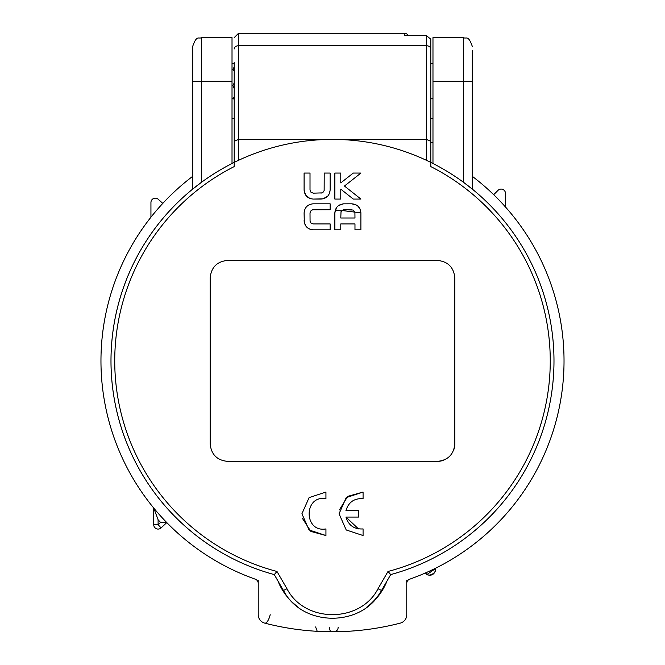 <?xml version="1.0" encoding="UTF-8"?>
<svg xmlns="http://www.w3.org/2000/svg" width="665" height="665" viewBox="0 0 665 665"><rect width="100%" height="100%" fill="white"/><g stroke="black" fill="none" stroke-linecap="round" stroke-linejoin="round"><path stroke-width="1" d="M360.887 212.883L341.926 210.489L335.251 210.215M276.989 571.468A217.763 217.763 0 0 1 234.205 166.583L234.205 162.41A221.487 221.487 0 0 0 274.279 574.602A221.487 221.487 0 0 1 332.492 139.409A221.487 221.487 0 0 1 430.787 162.41L430.787 166.583A217.763 217.763 0 0 1 388.003 571.468L378.028 588.733C360.422 623.188 304.711 623.354 286.964 588.733L276.989 571.468L274.279 574.602L283.315 590.246C302.484 627.644 362.658 627.461 381.677 590.246A56.791 56.791 0 0 1 367.088 606.896A58.537 58.537 0 0 1 366.914 607.02M386.988 581.044A58.537 58.537 0 0 1 367.088 606.896M297.754 606.788A58.537 58.537 0 0 1 277.995 581.044M285.202 593.296A56.791 56.791 0 0 1 283.315 590.246A4.372 0.515 -30 0 0 286.964 588.733M158.104 519.756A235.909 235.909 0 0 0 160.564 522.424L158.104 524.718L158.104 519.756L153.731 508.043L153.731 524.718A4.372 4.372 0 0 0 161.08 527.91L166.782 522.599A231.536 231.536 0 0 0 255.318 579.19A231.536 231.536 0 0 1 150.938 217.214L150.938 202.526A4.372 4.372 0 0 1 158.228 199.276L162.792 203.382A231.536 231.536 0 0 1 192.7 176.325A231.536 231.536 0 0 0 255.318 579.19A4.372 4.372 0 0 1 258.228 583.313L258.228 614.693A8.736 8.736 0 0 0 264.778 623.147A270.854 270.854 0 0 0 400.205 623.147A8.736 8.736 0 0 0 406.764 614.693L406.764 583.313A4.372 4.372 0 0 1 409.673 579.19A231.536 231.536 0 0 0 472.291 176.325A231.536 231.536 0 0 1 493.688 194.687L498.035 190.348A4.372 4.372 0 0 1 505.491 193.432L505.491 207.006A231.536 231.536 0 0 1 435.076 568.467A5.32 5.32 0 0 1 425.567 572.898A231.536 231.536 0 0 1 409.673 579.19A231.536 231.536 0 0 0 425.567 572.898C427.969 578.6 438.335 571.75 435.076 568.475M432.973 142.468L430.787 142.468M232.019 118.503L234.205 118.503M430.787 118.503L432.973 118.503M432.973 163.507L432.973 37.622L463.555 37.622L463.555 81.305L472.291 81.305L472.291 189.101L472.291 50.723M232.019 163.507L232.019 37.622L201.437 37.622C198.818 39.302 196.815 34.447 192.7 46.359L192.7 189.101L192.7 81.305L201.437 81.305L201.437 37.622M329.607 627.378A4.372 1.638 -89.7 0 0 330.605 631.418M232.019 81.305L201.437 81.305L201.437 182.343L192.7 189.101M472.291 189.101L463.555 182.343L463.555 81.305L432.973 81.305M315.634 626.945L317.238 631.318M234.205 99.351L232.958 98.387L234.205 97.215M234.205 85.827L234.205 86.508M234.205 88.528L232.875 85.519L234.205 83.009M234.205 71.138L232.875 69.177L234.205 67.09M234.205 124.538L234.205 99.542M378.028 588.733A4.372 0.515 -150 0 0 381.677 590.246L390.712 574.593A221.487 221.487 0 0 0 430.787 162.41L430.787 39.185L426.423 35.619L404.578 35.619L404.578 33.25L406.648 33.774L408.46 35.619M430.787 102.726L430.787 51.596M354.977 218.004L354.911 212.268L353.073 210.015L343.423 209.783L341.02 211.694L340.779 218.004L354.977 218.004M338.568 205.568L343.381 203.831L351.768 203.806C357.288 204.321 360.322 207.322 360.887 212.808L360.887 229.841L354.977 229.841L354.977 223.922L340.779 223.922L340.779 229.841L334.861 229.841L334.861 212.808L336.407 207.804M336.939 207.098L338.344 205.734M334.861 212.808C335.418 207.33 338.452 204.33 343.988 203.806M340.779 229.841L334.861 229.841M354.977 223.922L340.779 223.922M351.685 209.724L343.423 209.783L341.735 210.655L340.962 211.852M351.768 203.806L356.498 205.111M358.119 206.358L359.989 208.918M360.887 229.841L354.977 229.841M320.929 193.158L322.841 192.567L324.146 190.614L324.212 173.05L330.131 173.05L330.131 190.074C329.582 195.543 326.54 198.544 321.004 199.076L313.223 199.076C307.704 198.561 304.661 195.56 304.096 190.074L304.096 173.05L310.015 173.05L310.015 189.999L310.788 192.035L313.19 193.158L322.267 192.883M309.799 198.419L305.601 195.011L304.096 190.074M327.604 196.283L322.907 198.877L313.223 199.076M330.131 190.074L329.474 193.415M360.945 173.05L344.445 186.034L360.912 199.076L353.298 199.076L340.779 189.159L340.779 199.076L334.861 199.076L334.861 173.05L340.779 173.05L340.779 182.9L353.298 173.05L360.945 173.05L344.445 186.034M360.912 199.076L353.298 199.076L340.779 189.159M340.779 199.076L334.861 199.076M310.297 229.375L307.396 227.738M307.263 227.621L305.825 226.034L304.312 222.617L304.096 213.008C304.587 207.488 307.587 204.421 313.099 203.806L330.131 203.806L330.131 209.724L312.55 209.791L310.58 211.138L310.015 212.883L310.073 221.287L310.962 222.975L313.182 223.922L330.131 223.922L330.131 229.841L313.099 229.841C307.604 229.234 304.603 226.166 304.096 220.639M330.131 229.841L313.099 229.841M311.802 223.598L313.182 223.922M330.131 209.724L312.55 209.791L310.58 211.138L310.015 213.008M304.096 213.008C304.587 207.488 307.587 204.421 313.099 203.806M227.646 461.377L437.337 461.377L227.646 461.377C217.039 460.338 211.221 454.511 210.173 443.896L210.173 277.895C211.221 267.28 217.039 261.453 227.646 260.414L437.337 260.414C447.944 261.453 453.771 267.28 454.818 277.895L454.818 443.896C453.771 454.511 447.944 460.338 437.337 461.377A17.473 17.473 0 0 0 444.029 460.047M325.941 535.533L309.067 529.955L301.918 513.762L309.1 497.603L325.941 492.067L325.941 498.667C303.514 494.793 303.597 532.831 325.941 528.933L325.941 535.533L310.863 531.426L302.392 518.351M339.408 509.88L347.737 496.364L363.073 492.067L363.073 498.667C354.295 498.151 348.585 502.108 345.958 510.521L358.709 510.521L358.709 517.071L345.958 517.071L358.477 528.899M430.787 121.52L430.787 134.995M325.941 498.667C303.514 494.793 303.597 532.831 325.941 528.933M345.958 517.071C348.535 525.45 354.237 529.407 363.073 528.933L363.073 535.533L346.216 529.963L339.05 513.787L346.224 497.611L363.073 492.067M345.958 510.521L358.709 510.521M453.488 450.579A17.473 17.473 0 0 0 454.818 443.896M210.173 277.895L210.173 443.896M437.337 260.414L227.646 260.414M430.787 141.337L426.423 139.409L238.569 139.409L234.205 141.337L234.205 162.41M429.507 161.786L428.077 161.096M234.205 62.518L234.205 141.337M390.712 574.602L388.003 571.468M406.764 580.196L406.764 614.693M258.228 580.196L258.228 614.693M270.19 614.693A8.736 3.134 104.5 0 1 264.778 623.147M345.326 631.442L347.662 631.326M351.236 631.102L352.009 631.043L351.236 631.102M160.564 522.424L166.782 522.599M435.159 568.833L427.121 574.385M333.863 631.75A4.372 4.306 -90.3 0 0 338.144 627.378M238.569 160.307L238.569 33.25L404.578 33.25M234.205 48.969A4.372 3.234 -0 0 1 238.569 45.735L426.423 45.735L426.423 160.307M426.423 35.619L426.423 45.735A4.372 3.234 180 0 1 430.787 48.969M161.08 527.91L158.104 524.718L153.731 524.718A4.372 4.372 0 0 0 161.08 527.91M463.555 37.622C466.173 39.302 468.177 34.447 472.291 46.359M234.205 63.067L233.382 63.832M432.973 63.832L430.787 63.832M234.205 63.832L232.019 63.832M432.973 98.777L430.787 98.777M233.382 98.777L232.019 98.777M238.569 33.25L234.205 37.622"/></g></svg>
